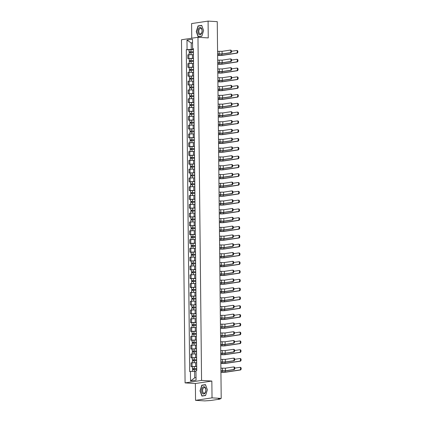 <?xml version="1.0" encoding="UTF-8"?>
<svg xmlns="http://www.w3.org/2000/svg" width="422" height="422" viewBox="0 0 422 422"><rect width="100%" height="100%" fill="white"/><g stroke="black" fill="none" stroke-linecap="round" stroke-linejoin="round"><path stroke-width="0.63" d="M195.55 400.341L212.029 397.862L221.207 398.421L217.261 21.659L208.083 21.1L208.257 37.911L197.971 37.284L181.486 39.763L185.084 382.896L195.37 383.524L195.55 400.341L204.728 400.9L210.657 400.504L219.983 399.101L219.72 398.648M208.083 21.1L191.604 23.579L191.757 38.217M212.029 397.862L211.849 381.045L201.563 380.417L197.971 37.284M221.207 398.421L218.29 398.859L219.72 398.948M193.381 54.638L187.779 54.828L187.816 58.552L193.487 58.363M193.44 54.011L193.476 57.735M189.151 58.632L187.816 58.552M193.471 63.437L187.874 63.627L187.911 67.351L193.577 67.167M193.529 62.815L193.571 66.539M189.241 67.436L187.911 67.351M193.566 72.241L187.964 72.431L188.001 76.155L193.672 75.965M193.624 71.613L193.661 75.338M189.336 76.234L188.001 76.155M193.656 81.04L188.054 81.23L188.096 84.954L193.761 84.769M193.714 80.417L193.756 84.142M189.425 85.038L188.096 84.954M193.751 89.844L188.149 90.034L188.186 93.758L193.856 93.568M193.809 89.216L193.846 92.94M189.52 93.837L188.186 93.758M193.84 98.642L188.238 98.832L188.281 102.557L193.946 102.372M193.898 98.02L193.941 101.739M189.61 102.641L188.281 102.557M193.935 107.446L188.333 107.636L188.37 111.361L194.036 111.171M193.993 106.819L194.03 110.543M189.705 111.44L188.37 111.361M194.025 116.245L188.423 116.435L188.465 120.159L194.131 119.975M194.083 115.623L194.125 119.342M189.794 120.244L188.465 120.159M194.12 125.049L188.518 125.239L188.555 128.963L194.22 128.773M194.178 124.421L194.215 128.146M189.889 129.042L188.555 128.963M194.21 133.848L188.608 134.038L188.65 137.762L194.315 137.577M194.268 133.22L194.31 136.944M189.979 137.846L188.65 137.762M194.305 142.647L188.703 142.842L188.739 146.566L194.405 146.376M194.363 142.024L194.4 145.748M190.074 146.645L188.739 146.566M194.394 151.451L188.792 151.64L188.834 155.365L194.5 155.18M194.452 150.823L194.495 154.547M190.164 155.449L188.834 155.365M194.489 160.249L188.887 160.444L188.924 164.169L194.589 163.979M194.547 159.627L194.584 163.351M190.259 164.248L188.924 164.169M194.579 169.053L188.977 169.243L189.019 172.967L194.684 172.783M194.637 168.425L194.679 172.15M190.348 173.046L189.019 172.967M194.674 177.852L189.072 178.047L189.109 181.771L194.774 181.581M194.732 177.229L194.769 180.954M190.443 181.85L189.109 181.771M194.764 186.656L189.161 186.846L189.204 190.57L194.869 190.385M194.822 186.028L194.858 189.752M190.533 190.649L189.204 190.57M194.853 195.455L189.256 195.65L189.293 199.369L194.959 199.184M194.917 194.832L194.953 198.556M190.628 199.453L189.293 199.369M194.948 204.259L189.346 204.448L189.383 208.173L195.054 207.983M195.006 203.631L195.043 207.355M190.718 208.252L189.383 208.173M195.038 213.057L189.441 213.252L189.478 216.971L195.143 216.787M195.096 212.435L195.138 216.159M190.807 217.056L189.478 216.971M195.133 221.861L189.531 222.051L189.568 225.775L195.238 225.585M195.191 221.233L195.228 224.958M190.902 225.854L189.568 225.775M195.222 230.66L189.626 230.85L189.663 234.574L195.328 234.389M195.28 230.037L195.323 233.762M190.992 234.658L189.663 234.574M195.317 239.464L189.715 239.654L189.752 243.378L195.423 243.188M195.375 238.836L195.412 242.56M191.087 243.457L189.752 243.378M195.407 248.263L189.805 248.452L189.847 252.177L195.513 251.992M195.465 247.64L195.507 251.364M191.177 252.261L189.847 252.177M195.502 257.067L189.9 257.256L189.937 260.981L195.602 260.791M195.56 256.439L195.597 260.163M191.272 261.06L189.937 260.981M195.592 265.865L189.99 266.055L190.032 269.779L195.697 269.595M195.65 265.243L195.692 268.967M191.361 269.864L190.032 269.779M195.687 274.669L190.085 274.859L190.122 278.583L195.787 278.393M195.745 274.042L195.782 277.766M191.456 278.662L190.122 278.583M195.776 283.468L190.174 283.658L190.216 287.382L195.882 287.197M195.834 282.846L195.877 286.564M191.546 287.466L190.216 287.382M195.871 292.272L190.269 292.462L190.306 296.186L195.972 295.996M195.929 291.644L195.966 295.368M191.641 296.265L190.306 296.186M195.961 301.071L190.359 301.261L190.401 304.985L196.066 304.8M196.019 300.448L196.061 304.167M191.73 305.069L190.401 304.985M196.056 309.875L190.454 310.064L190.491 313.789L196.156 313.599M196.114 309.247L196.151 312.971M191.825 313.868L190.491 313.789M196.146 318.673L190.544 318.863L190.586 322.587L196.251 322.403M196.204 318.046L196.246 321.77M191.915 322.672L190.586 322.587M196.241 327.477L190.638 327.667L190.675 331.391L196.341 331.201M196.299 326.85L196.335 330.574M192.01 331.47L190.675 331.391M196.33 336.276L190.728 336.466L190.77 340.19L196.436 340.005M196.388 335.648L196.425 339.372M192.1 340.274L190.77 340.19M196.42 345.075L190.823 345.27L190.86 348.994L196.525 348.804M196.483 344.452L196.52 348.176M192.195 349.073L190.86 348.994M196.515 353.879L190.913 354.069L190.955 357.793L196.62 357.608M196.573 353.251L196.61 356.975M192.284 357.872L190.955 357.793M196.605 362.677L191.008 362.873L191.045 366.597L196.71 366.407M196.668 362.055L196.705 365.779M192.379 366.676L191.045 366.597M192.548 43.028L191.198 42.944L191.261 49.432L193.392 49.564M193.387 49.131L192.606 48.715L192.511 39.235L186.972 40.069L191.198 42.944L192.548 42.743M195.987 371.439L194.637 371.355L194.7 377.843L190.544 380.945L196.077 380.111L195.977 370.637L196.752 370.516L193.381 48.599L192.606 48.715M190.544 380.945L190.443 371.466L194.637 371.355M191.261 49.432L186.297 49.664L189.668 371.587L190.443 371.466M187.073 49.548L186.972 40.069M185.084 382.896L201.563 380.417M201.827 36.255L203.604 30.532L201.711 25.362L198.039 25.916L196.262 31.639L198.155 36.804L201.827 36.255M195.37 383.524L211.849 381.045M205.588 395.525L207.366 389.801L205.477 384.632L201.8 385.186L200.023 390.909L201.916 396.073L205.588 395.525M194.7 377.843L196.051 377.637M189.056 49.833L186.297 49.664M198.931 25.969L198.039 25.916M202.697 385.239L201.8 385.186M230.734 50.16A1.303 0.754 93.5 0 1 230.829 50.155A1.303 0.754 93.5 0 1 231.504 51.426A1.303 0.754 93.5 0 1 230.76 52.755L230.159 52.718A1.303 0.754 -86.5 0 0 230.903 51.389A1.303 0.754 -86.5 0 0 230.227 50.118A1.303 0.754 -86.5 0 0 230.132 50.123L222.072 51.336L217.573 51.32M217.604 54.011L218.707 54.074A2.864 0.285 179.4 0 0 222.7 53.969L230.76 52.755M230.159 52.718L222.104 53.932L217.599 53.916M237.101 50.55A1.303 0.754 93.5 0 1 237.196 50.545A1.303 0.754 93.5 0 1 237.871 51.811A1.303 0.754 93.5 0 1 237.127 53.146L236.526 53.109A1.303 0.754 -86.5 0 0 237.269 51.774A1.303 0.754 -86.5 0 0 236.594 50.508A1.303 0.754 -86.5 0 0 236.499 50.513L231.504 51.262M193.418 51.8L189.077 51.811L189.056 49.78L193.392 49.691M193.413 51.721L189.077 51.811M190.111 52.623L190.1 51.748M236.526 53.109L221.877 55.314L217.615 55.314M193.424 52.681L189.088 52.771L189.109 54.638M217.615 55.403L218.48 55.456A2.864 0.285 179.4 0 0 222.478 55.351L237.127 53.146M189.678 52.65L189.673 51.922M230.823 58.964A1.303 0.754 93.5 0 1 230.918 58.959A1.303 0.754 93.5 0 1 231.599 60.225A1.303 0.754 93.5 0 1 230.85 61.559L230.254 61.522A1.303 0.754 -86.5 0 0 230.998 60.188A1.303 0.754 -86.5 0 0 230.317 58.922A1.303 0.754 -86.5 0 0 230.227 58.927L222.167 60.135L217.668 60.124M217.694 62.809L218.802 62.878A2.864 0.285 179.4 0 0 222.795 62.767L230.85 61.559M230.254 61.522L222.194 62.73L217.694 62.72M230.918 67.763A1.303 0.754 93.5 0 1 231.008 67.757A1.303 0.754 93.5 0 1 231.689 69.029A1.303 0.754 93.5 0 1 230.945 70.358L230.343 70.321A1.303 0.754 -86.5 0 0 231.087 68.992A1.303 0.754 -86.5 0 0 230.412 67.72A1.303 0.754 -86.5 0 0 230.317 67.726L222.257 68.939L217.757 68.923M217.784 71.613L218.891 71.677A2.864 0.285 179.4 0 0 222.885 71.571L230.945 70.358M230.343 70.321L222.288 71.534L217.784 71.518M231.008 76.567A1.303 0.754 93.5 0 1 231.103 76.561A1.303 0.754 93.5 0 1 231.778 77.827A1.303 0.754 93.5 0 1 231.034 79.162L230.438 79.125A1.303 0.754 -86.5 0 0 231.182 77.79A1.303 0.754 -86.5 0 0 230.502 76.524A1.303 0.754 -86.5 0 0 230.412 76.53L222.352 77.738L217.852 77.727M217.879 80.412L218.981 80.481A2.864 0.285 179.4 0 0 222.98 80.37L231.034 79.162M230.438 79.125L222.378 80.333L217.879 80.322M198.92 28.074A3.687 2.136 -86.5 0 0 198.187 33.201A3.687 2.136 -86.5 0 0 201.13 34.103A3.687 2.136 -86.5 0 0 201.864 28.976A3.687 2.136 -86.5 0 0 198.92 28.074M199.611 28.833A2.79 1.614 -86.5 0 0 198.862 31.908A2.79 1.614 -86.5 0 0 200.276 33.902A2.79 1.614 -86.5 0 0 201.283 33.396A2.79 1.614 -86.5 0 0 202.027 30.326A2.79 1.614 -86.5 0 0 200.614 28.332A2.79 1.614 -86.5 0 0 199.611 28.833M203.583 30.553L201.858 36.097L198.303 36.635L196.467 31.624L198.192 26.085L201.748 25.547L203.599 30.558M199.01 36.677L198.303 36.635M202.681 387.343A3.687 2.136 -86.5 0 0 201.953 392.471A3.687 2.136 -86.5 0 0 204.892 393.373A3.687 2.136 -86.5 0 0 205.625 388.245A3.687 2.136 -86.5 0 0 202.681 387.343M203.372 388.103A2.79 1.614 -86.5 0 0 202.623 391.178A2.79 1.614 -86.5 0 0 204.037 393.172A2.79 1.614 -86.5 0 0 205.045 392.671A2.79 1.614 -86.5 0 0 205.794 389.596A2.79 1.614 -86.5 0 0 204.38 387.602A2.79 1.614 -86.5 0 0 203.372 388.103M207.344 389.822L205.625 395.367L202.064 395.905L200.228 390.893L201.953 385.355L205.514 384.817L207.36 389.828M202.771 395.947L202.064 395.905M237.19 59.349A1.303 0.754 93.5 0 1 237.285 59.349A1.303 0.754 93.5 0 1 237.966 60.615A1.303 0.754 93.5 0 1 237.222 61.944L236.621 61.907A1.303 0.754 -86.5 0 0 237.364 60.578A1.303 0.754 -86.5 0 0 236.684 59.312A1.303 0.754 -86.5 0 0 236.594 59.312L231.594 60.066M193.508 60.604L189.172 60.615L189.151 58.579L193.487 58.494M193.508 60.525L189.172 60.615M190.201 61.422L190.19 60.546M236.621 61.907L221.967 64.112L217.71 64.112M193.519 61.485L189.183 61.57L189.198 63.437M217.71 64.207L218.575 64.26A2.864 0.285 179.4 0 0 222.568 64.149L237.222 61.944M189.773 61.448L189.763 60.721M237.285 68.153A1.303 0.754 93.5 0 1 237.38 68.148A1.303 0.754 93.5 0 1 238.055 69.414A1.303 0.754 93.5 0 1 237.312 70.748L236.71 70.711A1.303 0.754 -86.5 0 0 237.454 69.377A1.303 0.754 -86.5 0 0 236.779 68.111A1.303 0.754 -86.5 0 0 236.684 68.116L231.689 68.865M193.603 69.403L189.262 69.414L189.241 67.383L193.577 67.293M193.598 69.324L189.262 69.414M190.296 70.226L190.285 69.345M236.71 70.711L222.062 72.916L217.799 72.916M193.608 70.284L189.272 70.374L189.293 72.241M217.799 73.006L218.665 73.059A2.864 0.285 179.4 0 0 222.663 72.953L237.312 70.748M189.863 70.252L189.858 69.525M237.375 76.952A1.303 0.754 93.5 0 1 237.47 76.952A1.303 0.754 93.5 0 1 238.15 78.218A1.303 0.754 93.5 0 1 237.401 79.547L236.805 79.51A1.303 0.754 -86.5 0 0 237.549 78.181A1.303 0.754 -86.5 0 0 236.869 76.915A1.303 0.754 -86.5 0 0 236.779 76.915L231.778 77.669M193.693 78.207L189.357 78.212L189.336 76.182L193.672 76.097M193.693 78.128L189.357 78.212M190.385 79.025L190.375 78.149M236.805 79.51L222.151 81.715L217.894 81.715M193.703 79.088L189.367 79.172L189.383 81.04M217.894 81.81L218.76 81.863A2.864 0.285 179.4 0 0 222.753 81.752L237.401 79.547M189.958 79.051L189.947 78.323M231.103 85.365A1.303 0.754 93.5 0 1 231.193 85.36A1.303 0.754 93.5 0 1 231.873 86.631A1.303 0.754 93.5 0 1 231.129 87.961L230.528 87.924A1.303 0.754 -86.5 0 0 231.272 86.594A1.303 0.754 -86.5 0 0 230.597 85.323A1.303 0.754 -86.5 0 0 230.502 85.328L222.441 86.542L217.942 86.526M217.968 89.216L219.076 89.279A2.864 0.285 179.4 0 0 223.069 89.174L231.129 87.961M230.528 87.924L222.468 89.137L217.968 89.121M231.193 94.164A1.303 0.754 93.5 0 1 231.288 94.164A1.303 0.754 93.5 0 1 231.963 95.43A1.303 0.754 93.5 0 1 231.219 96.759L230.623 96.728A1.303 0.754 -86.5 0 0 231.367 95.393A1.303 0.754 -86.5 0 0 230.686 94.127A1.303 0.754 -86.5 0 0 230.597 94.132L222.536 95.34L218.037 95.33M218.063 98.015L219.166 98.083A2.864 0.285 179.4 0 0 223.164 97.973L231.219 96.759M230.623 96.728L222.563 97.936L218.063 97.925M237.47 85.756A1.303 0.754 93.5 0 1 237.56 85.75A1.303 0.754 93.5 0 1 238.24 87.016A1.303 0.754 93.5 0 1 237.496 88.351L236.895 88.314A1.303 0.754 -86.5 0 0 237.639 86.979A1.303 0.754 -86.5 0 0 236.964 85.713A1.303 0.754 -86.5 0 0 236.869 85.719L231.873 86.468M193.782 87.006L189.446 87.016L189.425 84.986L193.761 84.896M193.782 86.927L189.446 87.016M190.48 87.829L190.47 86.948M236.895 88.314L222.246 90.519L217.984 90.519M193.793 87.887L189.457 87.976L189.478 89.839M217.984 90.609L218.849 90.661A2.864 0.285 179.4 0 0 222.848 90.556L237.496 88.351M190.048 87.855L190.042 87.127M237.56 94.554A1.303 0.754 93.5 0 1 237.655 94.549A1.303 0.754 93.5 0 1 238.33 95.82A1.303 0.754 93.5 0 1 237.586 97.15L236.99 97.113A1.303 0.754 -86.5 0 0 237.734 95.783A1.303 0.754 -86.5 0 0 237.053 94.517A1.303 0.754 -86.5 0 0 236.964 94.517L231.963 95.272M193.877 95.81L189.541 95.815L189.52 93.784L193.856 93.7M193.877 95.731L189.541 95.815M190.57 96.627L190.559 95.752M236.99 97.113L222.336 99.318L218.074 99.318M193.888 96.685L189.552 96.775L189.568 98.642M218.079 99.413L218.944 99.465A2.864 0.285 179.4 0 0 222.937 99.355L237.586 97.15M190.143 96.654L190.132 95.926M231.288 102.968A1.303 0.754 93.5 0 1 231.377 102.963A1.303 0.754 93.5 0 1 232.058 104.234A1.303 0.754 93.5 0 1 231.314 105.563L230.713 105.526A1.303 0.754 -86.5 0 0 231.456 104.197A1.303 0.754 -86.5 0 0 230.781 102.926A1.303 0.754 -86.5 0 0 230.686 102.931L222.626 104.144L218.127 104.129M218.153 106.813L219.261 106.882A2.864 0.285 179.4 0 0 223.254 106.777L231.314 105.563M230.713 105.526L222.652 106.74L218.153 106.724M231.377 111.767A1.303 0.754 93.5 0 1 231.472 111.767A1.303 0.754 93.5 0 1 232.147 113.033A1.303 0.754 93.5 0 1 231.404 114.362L230.808 114.325A1.303 0.754 -86.5 0 0 231.551 112.996A1.303 0.754 -86.5 0 0 230.871 111.73A1.303 0.754 -86.5 0 0 230.776 111.735L222.721 112.943L218.221 112.932M218.248 115.617L219.35 115.686A2.864 0.285 179.4 0 0 223.349 115.575L231.404 114.362M230.808 114.325L222.747 115.538L218.248 115.528M231.472 120.571A1.303 0.754 93.5 0 1 231.562 120.565A1.303 0.754 93.5 0 1 232.242 121.831A1.303 0.754 93.5 0 1 231.499 123.166L230.897 123.129A1.303 0.754 -86.5 0 0 231.641 121.8A1.303 0.754 -86.5 0 0 230.966 120.528A1.303 0.754 -86.5 0 0 230.871 120.534L222.811 121.747L218.311 121.731M218.338 124.416L219.445 124.485A2.864 0.285 179.4 0 0 223.438 124.379L231.499 123.166M230.897 123.129L222.837 124.342L218.338 124.326M231.562 129.369A1.303 0.754 93.5 0 1 231.657 129.369A1.303 0.754 93.5 0 1 232.332 130.635A1.303 0.754 93.5 0 1 231.588 131.965L230.992 131.928A1.303 0.754 -86.5 0 0 231.736 130.598A1.303 0.754 -86.5 0 0 231.056 129.332A1.303 0.754 -86.5 0 0 230.961 129.332L222.906 130.546L218.401 130.535M218.432 133.22L219.535 133.289A2.864 0.285 179.4 0 0 223.533 133.178L231.588 131.965M230.992 131.928L222.932 133.141L218.432 133.13M231.657 138.173A1.303 0.754 93.5 0 1 231.747 138.168A1.303 0.754 93.5 0 1 232.427 139.434A1.303 0.754 93.5 0 1 231.683 140.769L231.082 140.732A1.303 0.754 -86.5 0 0 231.826 139.397A1.303 0.754 -86.5 0 0 231.15 138.131A1.303 0.754 -86.5 0 0 231.056 138.136L222.995 139.35L218.496 139.334M218.522 142.019L219.63 142.087A2.864 0.285 179.4 0 0 223.623 141.982L231.683 140.769M231.082 140.732L223.022 141.945L218.522 141.929M231.747 146.972A1.303 0.754 93.5 0 1 231.842 146.972A1.303 0.754 93.5 0 1 232.517 148.238A1.303 0.754 93.5 0 1 231.773 149.567L231.177 149.53A1.303 0.754 -86.5 0 0 231.921 148.201A1.303 0.754 -86.5 0 0 231.24 146.935A1.303 0.754 -86.5 0 0 231.145 146.935L223.09 148.148L218.585 148.138M218.617 150.823L219.72 150.891A2.864 0.285 179.4 0 0 223.718 150.781L231.773 149.567M231.177 149.53L223.117 150.744L218.617 150.733M231.842 155.776A1.303 0.754 93.5 0 1 231.931 155.771A1.303 0.754 93.5 0 1 232.612 157.037A1.303 0.754 93.5 0 1 231.868 158.371L231.267 158.334A1.303 0.754 -86.5 0 0 232.01 157A1.303 0.754 -86.5 0 0 231.33 155.734A1.303 0.754 -86.5 0 0 231.24 155.739L223.18 156.952L218.68 156.937M218.707 159.621L219.815 159.69A2.864 0.285 179.4 0 0 223.808 159.585L231.868 158.371M231.267 158.334L223.206 159.548L218.707 159.532M231.931 164.575A1.303 0.754 93.5 0 1 232.026 164.575A1.303 0.754 93.5 0 1 232.701 165.841A1.303 0.754 93.5 0 1 231.958 167.17L231.356 167.133A1.303 0.754 -86.5 0 0 232.1 165.804A1.303 0.754 -86.5 0 0 231.425 164.538A1.303 0.754 -86.5 0 0 231.33 164.538L223.275 165.751L218.77 165.74M218.802 168.425L219.904 168.494A2.864 0.285 179.4 0 0 223.897 168.383L231.958 167.17M231.356 167.133L223.301 168.346L218.796 168.336M237.655 103.358A1.303 0.754 93.5 0 1 237.744 103.353A1.303 0.754 93.5 0 1 238.425 104.619A1.303 0.754 93.5 0 1 237.681 105.954L237.08 105.917A1.303 0.754 -86.5 0 0 237.823 104.582A1.303 0.754 -86.5 0 0 237.148 103.316A1.303 0.754 -86.5 0 0 237.053 103.321L232.058 104.07M193.967 104.609L189.631 104.619L189.61 102.588L193.946 102.499M193.967 104.529L189.631 104.619M190.665 105.431L190.654 104.55M237.08 105.917L222.431 108.122L218.169 108.122M193.978 105.489L189.642 105.579L189.663 107.441M218.169 108.211L219.034 108.264A2.864 0.285 179.4 0 0 223.032 108.159L237.681 105.954M190.232 105.458L190.227 104.73M237.744 112.157A1.303 0.754 93.5 0 1 237.839 112.152A1.303 0.754 93.5 0 1 238.514 113.423A1.303 0.754 93.5 0 1 237.771 114.752L237.175 114.715A1.303 0.754 -86.5 0 0 237.918 113.386A1.303 0.754 -86.5 0 0 237.238 112.115A1.303 0.754 -86.5 0 0 237.148 112.12L232.147 112.874M194.062 113.412L189.726 113.418L189.705 111.387L194.041 111.302M194.062 113.333L189.726 113.418M190.755 114.23L190.744 113.354M237.175 114.715L222.521 116.92L218.258 116.92M194.073 114.288L189.736 114.378L189.752 116.245M218.264 117.01L219.129 117.063A2.864 0.285 179.4 0 0 223.122 116.957L237.771 114.752M190.327 114.256L190.317 113.529M237.839 120.961A1.303 0.754 93.5 0 1 237.929 120.956A1.303 0.754 93.5 0 1 238.609 122.222A1.303 0.754 93.5 0 1 237.866 123.556L237.264 123.519A1.303 0.754 -86.5 0 0 238.008 122.185A1.303 0.754 -86.5 0 0 237.333 120.919A1.303 0.754 -86.5 0 0 237.238 120.924L232.242 121.673M194.152 122.211L189.816 122.222L189.794 120.191L194.131 120.101M194.152 122.132L189.816 122.222M190.844 123.034L190.839 122.153M237.264 123.519L222.616 125.724L218.353 125.724M194.162 123.092L189.826 123.182L189.847 125.044M218.353 125.814L219.218 125.867A2.864 0.285 179.4 0 0 223.212 125.756L237.866 123.556M190.417 123.06L190.412 122.333M237.929 129.76A1.303 0.754 93.5 0 1 238.024 129.754A1.303 0.754 93.5 0 1 238.699 131.026A1.303 0.754 93.5 0 1 237.955 132.355L237.359 132.318A1.303 0.754 -86.5 0 0 238.103 130.989A1.303 0.754 -86.5 0 0 237.422 129.718A1.303 0.754 -86.5 0 0 237.328 129.723L232.332 130.477M194.247 131.01L189.911 131.02L189.889 128.99L194.225 128.905M194.247 130.936L189.911 131.02M190.939 131.833L190.929 130.957M237.359 132.318L222.705 134.523L218.443 134.523M194.257 131.891L189.921 131.98L189.937 133.848M218.448 134.613L219.313 134.665A2.864 0.285 179.4 0 0 223.307 134.56L237.955 132.355M190.512 131.859L190.501 131.131M238.024 138.564A1.303 0.754 93.5 0 1 238.113 138.558A1.303 0.754 93.5 0 1 238.794 139.824A1.303 0.754 93.5 0 1 238.05 141.159L237.449 141.122A1.303 0.754 -86.5 0 0 238.193 139.787A1.303 0.754 -86.5 0 0 237.517 138.522A1.303 0.754 -86.5 0 0 237.422 138.527L232.422 139.276M194.336 139.814L190 139.824L189.979 137.794L194.315 137.704M194.336 139.735L190 139.824M191.029 140.637L191.024 139.756M237.449 141.122L222.8 143.322L218.538 143.327M194.347 140.695L190.011 140.784L190.032 142.647M218.538 143.417L219.403 143.469A2.864 0.285 179.4 0 0 223.396 143.359L238.05 141.159M190.602 140.663L190.596 139.93M238.113 147.362A1.303 0.754 93.5 0 1 238.208 147.357A1.303 0.754 93.5 0 1 238.884 148.628A1.303 0.754 93.5 0 1 238.14 149.958L237.544 149.921A1.303 0.754 -86.5 0 0 238.288 148.591A1.303 0.754 -86.5 0 0 237.607 147.32A1.303 0.754 -86.5 0 0 237.512 147.325L232.517 148.08M194.431 148.613L190.095 148.623L190.074 146.592L194.41 146.503M194.431 148.539L190.095 148.623M191.124 149.435L191.113 148.56M237.544 149.921L222.89 152.126L218.628 152.126M194.442 149.493L190.106 149.583L190.122 151.451M218.633 152.215L219.498 152.268A2.864 0.285 179.4 0 0 223.491 152.163L238.14 149.958M190.697 149.462L190.686 148.734M238.208 156.166A1.303 0.754 93.5 0 1 238.298 156.161A1.303 0.754 93.5 0 1 238.979 157.427A1.303 0.754 93.5 0 1 238.235 158.762L237.633 158.725A1.303 0.754 -86.5 0 0 238.377 157.39A1.303 0.754 -86.5 0 0 237.702 156.124A1.303 0.754 -86.5 0 0 237.607 156.129L232.606 156.878M194.521 157.417L190.185 157.427L190.164 155.396L194.5 155.307M194.521 157.337L190.185 157.427M191.213 158.239L191.208 157.359M237.633 158.725L222.985 160.924L218.723 160.93M194.531 158.297L190.195 158.387L190.216 160.249M218.723 161.019L219.588 161.072A2.864 0.285 179.4 0 0 223.581 160.961L238.235 158.762M190.786 158.266L190.781 157.533M238.298 164.965A1.303 0.754 93.5 0 1 238.393 164.96A1.303 0.754 93.5 0 1 239.068 166.231A1.303 0.754 93.5 0 1 238.325 167.56L237.728 167.523A1.303 0.754 -86.5 0 0 238.472 166.194A1.303 0.754 -86.5 0 0 237.792 164.923A1.303 0.754 -86.5 0 0 237.697 164.928L232.701 165.682M194.616 166.215L190.28 166.226L190.259 164.195L194.595 164.105M194.616 166.136L190.28 166.226M191.308 167.038L191.298 166.162M237.728 167.523L223.074 169.728L218.812 169.728M194.621 167.096L190.285 167.186L190.306 169.053M218.812 169.818L219.683 169.871A2.864 0.285 179.4 0 0 223.676 169.765L238.325 167.56M190.881 167.065L190.871 166.337M232.021 173.379A1.303 0.754 93.5 0 1 232.116 173.373A1.303 0.754 93.5 0 1 232.796 174.639A1.303 0.754 93.5 0 1 232.053 175.974L231.451 175.937A1.303 0.754 -86.5 0 0 232.195 174.602A1.303 0.754 -86.5 0 0 231.514 173.337A1.303 0.754 -86.5 0 0 231.425 173.342L223.365 174.555L218.865 174.539M218.891 177.224L219.999 177.293A2.864 0.285 179.4 0 0 223.992 177.187L232.053 175.974M231.451 175.937L223.391 177.15L218.891 177.135M238.393 173.769A1.303 0.754 93.5 0 1 238.483 173.764A1.303 0.754 93.5 0 1 239.163 175.03A1.303 0.754 93.5 0 1 238.419 176.364L237.818 176.327A1.303 0.754 -86.5 0 0 238.562 174.993A1.303 0.754 -86.5 0 0 237.881 173.727A1.303 0.754 -86.5 0 0 237.792 173.732L232.791 174.481M194.706 175.019L190.369 175.03L190.348 172.999L194.684 172.909M194.706 174.94L190.369 175.03M191.398 175.842L191.393 174.961M237.818 176.327L223.169 178.527L218.907 178.532M194.716 175.9L190.38 175.99L190.401 177.852M218.907 178.622L219.772 178.675A2.864 0.285 179.4 0 0 223.765 178.564L238.419 176.364M190.971 175.863L190.966 175.135M232.116 182.177A1.303 0.754 93.5 0 1 232.211 182.172A1.303 0.754 93.5 0 1 232.886 183.443A1.303 0.754 93.5 0 1 232.142 184.773L231.541 184.736A1.303 0.754 -86.5 0 0 232.285 183.406A1.303 0.754 -86.5 0 0 231.609 182.14A1.303 0.754 -86.5 0 0 231.514 182.14L223.46 183.354L218.955 183.343M218.986 186.028L220.089 186.097A2.864 0.285 179.4 0 0 224.082 185.986L232.142 184.773M231.541 184.736L223.486 185.949L218.981 185.938M238.483 182.568A1.303 0.754 93.5 0 1 238.578 182.562A1.303 0.754 93.5 0 1 239.253 183.834A1.303 0.754 93.5 0 1 238.509 185.163L237.908 185.126A1.303 0.754 -86.5 0 0 238.652 183.797A1.303 0.754 -86.5 0 0 237.976 182.526A1.303 0.754 -86.5 0 0 237.881 182.531L232.886 183.285M194.8 183.818L190.464 183.828L190.438 181.798L194.774 181.708M194.8 183.739L190.464 183.828M191.493 184.641L191.482 183.765M237.908 185.126L223.259 187.331L218.997 187.331M194.806 184.699L190.47 184.789L190.491 186.656M218.997 187.421L219.867 187.473A2.864 0.285 179.4 0 0 223.86 187.368L238.509 185.163M191.06 184.667L191.055 183.939M232.205 190.981A1.303 0.754 93.5 0 1 232.3 190.976A1.303 0.754 93.5 0 1 232.981 192.242A1.303 0.754 93.5 0 1 232.237 193.577L231.636 193.54A1.303 0.754 -86.5 0 0 232.38 192.205A1.303 0.754 -86.5 0 0 231.699 190.939A1.303 0.754 -86.5 0 0 231.609 190.944L223.549 192.158L219.05 192.142M219.076 194.827L220.184 194.895A2.864 0.285 179.4 0 0 224.177 194.79L232.237 193.577M231.636 193.54L223.576 194.753L219.076 194.737M238.572 191.372A1.303 0.754 93.5 0 1 238.667 191.366A1.303 0.754 93.5 0 1 239.348 192.632A1.303 0.754 93.5 0 1 238.604 193.962L238.003 193.93A1.303 0.754 -86.5 0 0 238.746 192.596A1.303 0.754 -86.5 0 0 238.066 191.33A1.303 0.754 -86.5 0 0 237.976 191.335L232.976 192.084M194.89 192.622L190.554 192.632L190.533 190.602L194.869 190.512M194.89 192.543L190.554 192.632M191.583 193.445L191.577 192.564M238.003 193.93L223.354 196.13L219.092 196.135M194.901 193.503L190.565 193.587L190.586 195.455M219.092 196.225L219.957 196.277A2.864 0.285 179.4 0 0 223.95 196.167L238.604 193.962M191.155 193.466L191.15 192.738M232.3 199.78A1.303 0.754 93.5 0 1 232.395 199.775A1.303 0.754 93.5 0 1 233.071 201.046A1.303 0.754 93.5 0 1 232.327 202.375L231.725 202.338A1.303 0.754 -86.5 0 0 232.469 201.009A1.303 0.754 -86.5 0 0 231.794 199.738A1.303 0.754 -86.5 0 0 231.699 199.743L223.639 200.956L219.139 200.946M219.171 203.631L220.273 203.699A2.864 0.285 179.4 0 0 224.267 203.589L232.327 202.375M231.725 202.338L223.671 203.552L219.166 203.541M238.667 200.17A1.303 0.754 93.5 0 1 238.762 200.165A1.303 0.754 93.5 0 1 239.438 201.436A1.303 0.754 93.5 0 1 238.694 202.766L238.092 202.729A1.303 0.754 -86.5 0 0 238.836 201.399A1.303 0.754 -86.5 0 0 238.161 200.128A1.303 0.754 -86.5 0 0 238.066 200.133L233.071 200.888M194.985 201.421L190.644 201.431L190.623 199.4L194.959 199.311M194.98 201.341L190.644 201.431M191.678 202.243L191.667 201.368M238.092 202.729L223.444 204.934L219.182 204.934M194.99 202.302L190.654 202.391L190.675 204.259M219.182 205.023L220.047 205.076A2.864 0.285 179.4 0 0 224.045 204.971L238.694 202.766M191.245 202.27L191.24 201.542M232.39 208.584A1.303 0.754 93.5 0 1 232.485 208.579A1.303 0.754 93.5 0 1 233.166 209.845A1.303 0.754 93.5 0 1 232.422 211.179L231.82 211.142A1.303 0.754 -86.5 0 0 232.564 209.808A1.303 0.754 -86.5 0 0 231.884 208.542A1.303 0.754 -86.5 0 0 231.794 208.547L223.734 209.76L219.234 209.745M219.261 212.43L220.368 212.498A2.864 0.285 179.4 0 0 224.362 212.393L232.422 211.179M231.82 211.142L223.76 212.356L219.261 212.34M232.485 217.383A1.303 0.754 93.5 0 1 232.58 217.377A1.303 0.754 93.5 0 1 233.255 218.649A1.303 0.754 93.5 0 1 232.511 219.978L231.91 219.941A1.303 0.754 -86.5 0 0 232.654 218.612A1.303 0.754 -86.5 0 0 231.979 217.341A1.303 0.754 -86.5 0 0 231.884 217.346L223.824 218.559L219.324 218.543M219.356 221.233L220.458 221.297A2.864 0.285 179.4 0 0 224.451 221.191L232.511 219.978M231.91 219.941L223.855 221.154L219.35 221.139M232.575 226.187A1.303 0.754 93.5 0 1 232.67 226.181A1.303 0.754 93.5 0 1 233.35 227.447A1.303 0.754 93.5 0 1 232.601 228.782L232.005 228.745A1.303 0.754 -86.5 0 0 232.749 227.411A1.303 0.754 -86.5 0 0 232.068 226.145A1.303 0.754 -86.5 0 0 231.979 226.15L223.918 227.363L219.419 227.347M219.445 230.032L220.553 230.101A2.864 0.285 179.4 0 0 224.546 229.99L232.601 228.782M232.005 228.745L223.945 229.958L219.445 229.943M232.67 234.985A1.303 0.754 93.5 0 1 232.759 234.98A1.303 0.754 93.5 0 1 233.44 236.251A1.303 0.754 93.5 0 1 232.696 237.581L232.095 237.544A1.303 0.754 -86.5 0 0 232.838 236.214A1.303 0.754 -86.5 0 0 232.163 234.943A1.303 0.754 -86.5 0 0 232.068 234.948L224.008 236.162L219.509 236.146M219.535 238.836L220.643 238.899A2.864 0.285 179.4 0 0 224.636 238.794L232.696 237.581M232.095 237.544L224.04 238.757L219.535 238.741M232.759 243.789A1.303 0.754 93.5 0 1 232.854 243.784A1.303 0.754 93.5 0 1 233.53 245.05A1.303 0.754 93.5 0 1 232.786 246.385L232.19 246.348A1.303 0.754 -86.5 0 0 232.933 245.013A1.303 0.754 -86.5 0 0 232.253 243.747A1.303 0.754 -86.5 0 0 232.163 243.752L224.103 244.96L219.604 244.95M219.63 247.635L220.732 247.703A2.864 0.285 179.4 0 0 224.731 247.593L232.786 246.385M232.19 246.348L224.129 247.556L219.63 247.545M232.854 252.588A1.303 0.754 93.5 0 1 232.944 252.583A1.303 0.754 93.5 0 1 233.624 253.854A1.303 0.754 93.5 0 1 232.881 255.183L232.279 255.146A1.303 0.754 -86.5 0 0 233.023 253.817A1.303 0.754 -86.5 0 0 232.348 252.546A1.303 0.754 -86.5 0 0 232.253 252.551L224.193 253.764L219.693 253.749M219.72 256.439L220.827 256.502A2.864 0.285 179.4 0 0 224.82 256.397L232.881 255.183M232.279 255.146L224.219 256.36L219.72 256.344M232.944 261.392A1.303 0.754 93.5 0 1 233.039 261.387A1.303 0.754 93.5 0 1 233.714 262.653A1.303 0.754 93.5 0 1 232.97 263.987L232.374 263.95A1.303 0.754 -86.5 0 0 233.118 262.616A1.303 0.754 -86.5 0 0 232.438 261.35A1.303 0.754 -86.5 0 0 232.348 261.355L224.288 262.563L219.788 262.553M219.815 265.238L220.917 265.306A2.864 0.285 179.4 0 0 224.915 265.195L232.97 263.987M232.374 263.95L224.314 265.158L219.815 265.148M233.039 270.191A1.303 0.754 93.5 0 1 233.129 270.185A1.303 0.754 93.5 0 1 233.809 271.457A1.303 0.754 93.5 0 1 233.065 272.786L232.464 272.749A1.303 0.754 -86.5 0 0 233.208 271.42A1.303 0.754 -86.5 0 0 232.533 270.149A1.303 0.754 -86.5 0 0 232.438 270.154L224.377 271.367L219.878 271.351M219.904 274.042L221.012 274.105A2.864 0.285 179.4 0 0 225.005 273.999L233.065 272.786M232.464 272.749L224.404 273.962L219.904 273.947M233.129 278.995A1.303 0.754 93.5 0 1 233.224 278.989A1.303 0.754 93.5 0 1 233.899 280.255A1.303 0.754 93.5 0 1 233.155 281.59L232.559 281.553A1.303 0.754 -86.5 0 0 233.303 280.219A1.303 0.754 -86.5 0 0 232.622 278.953A1.303 0.754 -86.5 0 0 232.527 278.958L224.472 280.166L219.968 280.155M219.999 282.84L221.102 282.909A2.864 0.285 179.4 0 0 225.1 282.798L233.155 281.59M232.559 281.553L224.499 282.761L219.999 282.751M233.224 287.793A1.303 0.754 93.5 0 1 233.313 287.788A1.303 0.754 93.5 0 1 233.994 289.059A1.303 0.754 93.5 0 1 233.25 290.389L232.649 290.352A1.303 0.754 -86.5 0 0 233.392 289.023A1.303 0.754 -86.5 0 0 232.717 287.751A1.303 0.754 -86.5 0 0 232.622 287.757L224.562 288.97L220.062 288.954M220.089 291.639L221.197 291.707A2.864 0.285 179.4 0 0 225.19 291.602L233.25 290.389M232.649 290.352L224.588 291.565L220.089 291.549M233.313 296.592A1.303 0.754 93.5 0 1 233.408 296.592A1.303 0.754 93.5 0 1 234.083 297.858A1.303 0.754 93.5 0 1 233.34 299.187L232.744 299.156A1.303 0.754 -86.5 0 0 233.487 297.821A1.303 0.754 -86.5 0 0 232.807 296.555A1.303 0.754 -86.5 0 0 232.712 296.56L224.657 297.768L220.152 297.758M220.184 300.443L221.286 300.511A2.864 0.285 179.4 0 0 225.285 300.401L233.34 299.187M232.744 299.156L224.683 300.364L220.184 300.353M233.408 305.396A1.303 0.754 93.5 0 1 233.498 305.391A1.303 0.754 93.5 0 1 234.178 306.657A1.303 0.754 93.5 0 1 233.435 307.991L232.833 307.954A1.303 0.754 -86.5 0 0 233.577 306.625A1.303 0.754 -86.5 0 0 232.902 305.354A1.303 0.754 -86.5 0 0 232.807 305.359L224.747 306.572L220.247 306.557M220.273 309.242L221.381 309.31A2.864 0.285 179.4 0 0 225.374 309.205L233.435 307.991M232.833 307.954L224.773 309.168L220.273 309.152M233.498 314.195A1.303 0.754 93.5 0 1 233.593 314.195A1.303 0.754 93.5 0 1 234.268 315.461A1.303 0.754 93.5 0 1 233.524 316.79L232.928 316.753A1.303 0.754 -86.5 0 0 233.672 315.424A1.303 0.754 -86.5 0 0 232.991 314.158A1.303 0.754 -86.5 0 0 232.897 314.158L224.842 315.371L220.337 315.361M220.368 318.046L221.471 318.114A2.864 0.285 179.4 0 0 225.464 318.003L233.524 316.79M232.928 316.753L224.868 317.966L220.368 317.956M233.593 322.999A1.303 0.754 93.5 0 1 233.682 322.994A1.303 0.754 93.5 0 1 234.363 324.26A1.303 0.754 93.5 0 1 233.619 325.594L233.018 325.557A1.303 0.754 -86.5 0 0 233.762 324.223A1.303 0.754 -86.5 0 0 233.081 322.957A1.303 0.754 -86.5 0 0 232.991 322.962L224.931 324.175L220.432 324.159M220.458 326.844L221.566 326.913A2.864 0.285 179.4 0 0 225.559 326.807L233.619 325.594M233.018 325.557L224.958 326.77L220.458 326.755M233.682 331.797A1.303 0.754 93.5 0 1 233.777 331.797A1.303 0.754 93.5 0 1 234.453 333.063A1.303 0.754 93.5 0 1 233.709 334.393L233.108 334.356A1.303 0.754 -86.5 0 0 233.851 333.027A1.303 0.754 -86.5 0 0 233.176 331.761A1.303 0.754 -86.5 0 0 233.081 331.761L225.026 332.974L220.521 332.963M220.553 335.648L221.655 335.717A2.864 0.285 179.4 0 0 225.649 335.606L233.709 334.393M233.108 334.356L225.053 335.569L220.548 335.559M233.772 340.601A1.303 0.754 93.5 0 1 233.867 340.596A1.303 0.754 93.5 0 1 234.548 341.862A1.303 0.754 93.5 0 1 233.804 343.197L233.202 343.16A1.303 0.754 -86.5 0 0 233.946 341.825A1.303 0.754 -86.5 0 0 233.266 340.559A1.303 0.754 -86.5 0 0 233.176 340.565L225.116 341.778L220.616 341.762M220.643 344.447L221.75 344.516A2.864 0.285 179.4 0 0 225.744 344.41L233.804 343.197M233.202 343.16L225.142 344.373L220.643 344.357M233.867 349.4A1.303 0.754 93.5 0 1 233.962 349.4A1.303 0.754 93.5 0 1 234.637 350.666A1.303 0.754 93.5 0 1 233.893 351.995L233.292 351.959A1.303 0.754 -86.5 0 0 234.036 350.629A1.303 0.754 -86.5 0 0 233.361 349.363A1.303 0.754 -86.5 0 0 233.266 349.363L225.211 350.577L220.706 350.566M220.738 353.251L221.84 353.319A2.864 0.285 179.4 0 0 225.833 353.209L233.893 351.995M233.292 351.959L225.237 353.172L220.732 353.161M233.957 358.204A1.303 0.754 93.5 0 1 234.052 358.199A1.303 0.754 93.5 0 1 234.732 359.465A1.303 0.754 93.5 0 1 233.988 360.799L233.387 360.763A1.303 0.754 -86.5 0 0 234.131 359.428A1.303 0.754 -86.5 0 0 233.45 358.162A1.303 0.754 -86.5 0 0 233.361 358.167L225.301 359.38L220.801 359.365M220.827 362.05L221.935 362.118A2.864 0.285 179.4 0 0 225.928 362.013L233.988 360.799M233.387 360.763L225.327 361.976L220.827 361.96M234.052 367.003A1.303 0.754 93.5 0 1 234.147 366.998A1.303 0.754 93.5 0 1 234.822 368.269A1.303 0.754 93.5 0 1 234.078 369.598L233.477 369.561A1.303 0.754 -86.5 0 0 234.221 368.232A1.303 0.754 -86.5 0 0 233.545 366.966A1.303 0.754 -86.5 0 0 233.45 366.966L225.39 368.179L220.891 368.169M220.922 370.854L222.025 370.922A2.864 0.285 179.4 0 0 226.018 370.811L234.078 369.598M233.477 369.561L225.422 370.774L220.917 370.764M238.757 208.969A1.303 0.754 93.5 0 1 238.852 208.969A1.303 0.754 93.5 0 1 239.532 210.235A1.303 0.754 93.5 0 1 238.789 211.564L238.187 211.533A1.303 0.754 -86.5 0 0 238.931 210.198A1.303 0.754 -86.5 0 0 238.251 208.932A1.303 0.754 -86.5 0 0 238.161 208.937L233.16 209.687M195.075 210.225L190.739 210.235L190.718 208.204L195.054 208.115M195.075 210.145L190.739 210.235M191.767 211.047L191.757 210.167M238.187 211.533L223.539 213.732L219.276 213.738M195.085 211.105L190.749 211.19L190.77 213.057M219.276 213.827L220.142 213.88A2.864 0.285 179.4 0 0 224.135 213.769L238.789 211.564M191.34 211.069L191.33 210.341M238.852 217.773A1.303 0.754 93.5 0 1 238.947 217.768A1.303 0.754 93.5 0 1 239.622 219.034A1.303 0.754 93.5 0 1 238.878 220.368L238.277 220.331A1.303 0.754 -86.5 0 0 239.021 219.002A1.303 0.754 -86.5 0 0 238.346 217.731A1.303 0.754 -86.5 0 0 238.251 217.736L233.255 218.49M195.17 219.023L190.828 219.034L190.807 217.003L195.143 216.913M195.164 218.944L190.828 219.034M191.862 219.846L191.852 218.971M238.277 220.331L223.628 222.536L219.366 222.536M195.175 219.904L190.839 219.994L190.86 221.861M219.366 222.626L220.231 222.679A2.864 0.285 179.4 0 0 224.23 222.573L238.878 220.368M191.43 219.873L191.424 219.145M238.942 226.572A1.303 0.754 93.5 0 1 239.037 226.572A1.303 0.754 93.5 0 1 239.717 227.838A1.303 0.754 93.5 0 1 238.973 229.167L238.372 229.13A1.303 0.754 -86.5 0 0 239.116 227.801A1.303 0.754 -86.5 0 0 238.435 226.535A1.303 0.754 -86.5 0 0 238.346 226.535L233.345 227.289M195.259 227.827L190.923 227.838L190.902 225.807L195.238 225.717M195.259 227.748L190.923 227.838M191.952 228.65L191.941 227.769M238.372 229.13L223.718 231.335L219.461 231.335M195.27 228.708L190.934 228.793L190.95 230.66M219.461 231.43L220.326 231.483A2.864 0.285 179.4 0 0 224.319 231.372L238.973 229.167M191.525 228.671L191.514 227.943M239.037 235.376A1.303 0.754 93.5 0 1 239.132 235.37A1.303 0.754 93.5 0 1 239.807 236.636A1.303 0.754 93.5 0 1 239.063 237.971L238.462 237.934A1.303 0.754 -86.5 0 0 239.205 236.6A1.303 0.754 -86.5 0 0 238.53 235.334A1.303 0.754 -86.5 0 0 238.435 235.339L233.44 236.088M195.354 236.626L191.013 236.636L190.992 234.606L195.328 234.516M195.349 236.547L191.013 236.636M192.047 237.449L192.036 236.573M238.462 237.934L223.813 240.139L219.551 240.139M195.36 237.507L191.024 237.597L191.045 239.464M219.551 240.229L220.416 240.282A2.864 0.285 179.4 0 0 224.414 240.176L239.063 237.971M191.614 237.475L191.609 236.747M239.126 244.174A1.303 0.754 93.5 0 1 239.221 244.174A1.303 0.754 93.5 0 1 239.902 245.44A1.303 0.754 93.5 0 1 239.153 246.77L238.557 246.733A1.303 0.754 -86.5 0 0 239.3 245.404A1.303 0.754 -86.5 0 0 238.62 244.138A1.303 0.754 -86.5 0 0 238.53 244.138L233.53 244.892M195.444 245.43L191.108 245.44L191.087 243.404L195.423 243.32M195.444 245.351L191.108 245.44M192.137 246.253L192.126 245.372M238.557 246.733L223.903 248.938L219.646 248.938M195.455 246.311L191.119 246.395L191.134 248.263M219.646 249.033L220.511 249.085A2.864 0.285 179.4 0 0 224.504 248.975L239.153 246.77M191.709 246.274L191.699 245.546M239.221 252.978A1.303 0.754 93.5 0 1 239.311 252.973A1.303 0.754 93.5 0 1 239.991 254.239A1.303 0.754 93.5 0 1 239.248 255.574L238.646 255.537A1.303 0.754 -86.5 0 0 239.39 254.202A1.303 0.754 -86.5 0 0 238.715 252.936A1.303 0.754 -86.5 0 0 238.62 252.942L233.624 253.691M195.534 254.229L191.198 254.239L191.177 252.208L195.513 252.119M195.534 254.149L191.198 254.239M192.232 255.052L192.221 254.171M238.646 255.537L223.998 257.742L219.735 257.742M195.544 255.11L191.208 255.199L191.229 257.067M219.735 257.831L220.6 257.884A2.864 0.285 179.4 0 0 224.599 257.779L239.248 255.574M191.799 255.078L191.794 254.35M239.311 261.777A1.303 0.754 93.5 0 1 239.406 261.777A1.303 0.754 93.5 0 1 240.081 263.043A1.303 0.754 93.5 0 1 239.337 264.372L238.741 264.336A1.303 0.754 -86.5 0 0 239.485 263.006A1.303 0.754 -86.5 0 0 238.805 261.74A1.303 0.754 -86.5 0 0 238.715 261.74L233.714 262.495M195.629 263.033L191.293 263.038L191.272 261.007L195.608 260.923M195.629 262.953L191.293 263.038M192.321 263.85L192.311 262.975M238.741 264.336L224.087 266.54L219.825 266.54M195.639 263.914L191.303 263.998L191.319 265.865M219.83 266.635L220.695 266.688A2.864 0.285 179.4 0 0 224.689 266.577L239.337 264.372M191.894 263.877L191.883 263.149M239.406 270.581A1.303 0.754 93.5 0 1 239.496 270.576A1.303 0.754 93.5 0 1 240.176 271.842A1.303 0.754 93.5 0 1 239.432 273.176L238.831 273.139A1.303 0.754 -86.5 0 0 239.575 271.805A1.303 0.754 -86.5 0 0 238.899 270.539A1.303 0.754 -86.5 0 0 238.805 270.544L233.809 271.293M195.718 271.831L191.382 271.842L191.361 269.811L195.697 269.721M195.718 271.752L191.382 271.842M192.416 272.654L192.406 271.773M238.831 273.139L224.182 275.344L219.92 275.344M195.729 272.712L191.393 272.802L191.414 274.664M219.92 275.434L220.785 275.487A2.864 0.285 179.4 0 0 224.784 275.381L239.432 273.176M191.984 272.681L191.978 271.953M239.496 279.38A1.303 0.754 93.5 0 1 239.59 279.375A1.303 0.754 93.5 0 1 240.266 280.646A1.303 0.754 93.5 0 1 239.522 281.975L238.926 281.938A1.303 0.754 -86.5 0 0 239.67 280.609A1.303 0.754 -86.5 0 0 238.989 279.343A1.303 0.754 -86.5 0 0 238.899 279.343L233.899 280.097M195.813 280.635L191.477 280.641L191.456 278.61L195.792 278.525M195.813 280.556L191.477 280.641M192.506 281.453L192.495 280.577M238.926 281.938L224.272 284.143L220.01 284.143M195.824 281.511L191.488 281.601L191.504 283.468M220.015 284.238L220.88 284.291A2.864 0.285 179.4 0 0 224.873 284.18L239.522 281.975M192.079 281.479L192.068 280.751M239.59 288.184A1.303 0.754 93.5 0 1 239.68 288.179A1.303 0.754 93.5 0 1 240.361 289.445A1.303 0.754 93.5 0 1 239.617 290.779L239.016 290.742A1.303 0.754 -86.5 0 0 239.759 289.408A1.303 0.754 -86.5 0 0 239.084 288.142A1.303 0.754 -86.5 0 0 238.989 288.147L233.994 288.896M195.903 289.434L191.567 289.445L191.546 287.414L195.882 287.324M195.903 289.355L191.567 289.445M192.596 290.257L192.59 289.376M239.016 290.742L224.367 292.947L220.105 292.947M195.913 290.315L191.577 290.405L191.599 292.267M220.105 293.037L220.97 293.09A2.864 0.285 179.4 0 0 224.963 292.984L239.617 290.779M192.168 290.283L192.163 289.555M239.68 296.982A1.303 0.754 93.5 0 1 239.775 296.977A1.303 0.754 93.5 0 1 240.45 298.248A1.303 0.754 93.5 0 1 239.707 299.578L239.11 299.541A1.303 0.754 -86.5 0 0 239.854 298.212A1.303 0.754 -86.5 0 0 239.174 296.94A1.303 0.754 -86.5 0 0 239.079 296.946L234.083 297.7M195.998 298.238L191.662 298.243L191.641 296.212L195.977 296.128M195.998 298.159L191.662 298.243M192.69 299.056L192.68 298.18M239.11 299.541L224.457 301.746L220.194 301.746M196.008 299.114L191.672 299.203L191.688 301.071M220.2 301.836L221.065 301.894A2.864 0.285 179.4 0 0 225.058 301.783L239.707 299.578M192.263 299.082L192.253 298.354M239.775 305.786A1.303 0.754 93.5 0 1 239.865 305.781A1.303 0.754 93.5 0 1 240.545 307.047A1.303 0.754 93.5 0 1 239.802 308.382L239.2 308.345A1.303 0.754 -86.5 0 0 239.944 307.01A1.303 0.754 -86.5 0 0 239.269 305.744A1.303 0.754 -86.5 0 0 239.174 305.75L234.173 306.499M196.088 307.037L191.752 307.047L191.73 305.016L196.066 304.927M196.088 306.958L191.752 307.047M192.78 307.86L192.775 306.979M239.2 308.345L224.551 310.55L220.289 310.55M196.098 307.918L191.762 308.007L191.783 309.869M220.289 310.639L221.154 310.692A2.864 0.285 179.4 0 0 225.148 310.587L239.802 308.382M192.353 307.886L192.348 307.158M239.865 314.585A1.303 0.754 93.5 0 1 239.96 314.58A1.303 0.754 93.5 0 1 240.635 315.851A1.303 0.754 93.5 0 1 239.891 317.18L239.295 317.144A1.303 0.754 -86.5 0 0 240.039 315.814A1.303 0.754 -86.5 0 0 239.358 314.543A1.303 0.754 -86.5 0 0 239.263 314.548L234.268 315.303M196.183 315.835L191.846 315.846L191.825 313.815L196.161 313.731M196.183 315.762L191.846 315.846M192.875 316.658L192.865 315.783M239.295 317.144L224.641 319.348L220.379 319.348M196.193 316.716L191.857 316.806L191.873 318.673M220.379 319.438L221.249 319.491A2.864 0.285 179.4 0 0 225.242 319.385L239.891 317.18M192.448 316.685L192.437 315.957M239.96 323.389A1.303 0.754 93.5 0 1 240.049 323.384A1.303 0.754 93.5 0 1 240.73 324.65A1.303 0.754 93.5 0 1 239.986 325.984L239.385 325.948A1.303 0.754 -86.5 0 0 240.129 324.613A1.303 0.754 -86.5 0 0 239.453 323.347A1.303 0.754 -86.5 0 0 239.358 323.352L234.358 324.101M196.272 324.639L191.936 324.65L191.915 322.619L196.251 322.529M196.272 324.56L191.936 324.65M192.965 325.462L192.959 324.581M239.385 325.948L224.736 328.152L220.474 328.152M196.283 325.52L191.947 325.61L191.968 327.472M220.474 328.242L221.339 328.295A2.864 0.285 179.4 0 0 225.332 328.184L239.986 325.984M192.537 325.489L192.532 324.761M240.049 332.188A1.303 0.754 93.5 0 1 240.144 332.183A1.303 0.754 93.5 0 1 240.82 333.454A1.303 0.754 93.5 0 1 240.076 334.783L239.48 334.746A1.303 0.754 -86.5 0 0 240.223 333.417A1.303 0.754 -86.5 0 0 239.543 332.146A1.303 0.754 -86.5 0 0 239.448 332.151L234.453 332.905M196.367 333.438L192.031 333.449L192.01 331.418L196.346 331.333M196.367 333.364L192.031 333.449M193.06 334.261L193.049 333.385M239.48 334.746L224.826 336.951L220.564 336.951M196.372 334.319L192.036 334.409L192.057 336.276M220.564 337.041L221.434 337.094A2.864 0.285 179.4 0 0 225.427 336.988L240.076 334.783M192.632 334.287L192.622 333.559M240.144 340.992A1.303 0.754 93.5 0 1 240.234 340.987A1.303 0.754 93.5 0 1 240.915 342.253A1.303 0.754 93.5 0 1 240.171 343.587L239.569 343.55A1.303 0.754 -86.5 0 0 240.313 342.216A1.303 0.754 -86.5 0 0 239.633 340.95A1.303 0.754 -86.5 0 0 239.543 340.955L234.542 341.704M196.457 342.242L192.121 342.253L192.1 340.222L196.436 340.132M196.457 342.163L192.121 342.253M193.149 343.065L193.144 342.184M239.569 343.55L224.921 345.75L220.659 345.755M196.467 343.123L192.131 343.213L192.152 345.075M220.659 345.845L221.524 345.898A2.864 0.285 179.4 0 0 225.517 345.787L240.171 343.587M192.722 343.091L192.717 342.358M240.234 349.791A1.303 0.754 93.5 0 1 240.329 349.785A1.303 0.754 93.5 0 1 241.004 351.057A1.303 0.754 93.5 0 1 240.26 352.386L239.659 352.349A1.303 0.754 -86.5 0 0 240.403 351.02A1.303 0.754 -86.5 0 0 239.728 349.748A1.303 0.754 -86.5 0 0 239.633 349.754L234.637 350.508M196.552 351.041L192.21 351.051L192.189 349.02L196.525 348.931M196.552 350.962L192.21 351.051M193.244 351.864L193.234 350.988M239.659 352.349L225.01 354.554L220.748 354.554M196.557 351.922L192.221 352.011L192.242 353.879M220.748 354.644L221.619 354.696A2.864 0.285 179.4 0 0 225.612 354.591L240.26 352.386M192.812 351.89L192.807 351.162M240.324 358.594A1.303 0.754 93.5 0 1 240.419 358.589A1.303 0.754 93.5 0 1 241.099 359.855A1.303 0.754 93.5 0 1 240.355 361.19L239.754 361.153A1.303 0.754 -86.5 0 0 240.498 359.818A1.303 0.754 -86.5 0 0 239.817 358.552A1.303 0.754 -86.5 0 0 239.728 358.558L234.727 359.307M196.641 359.845L192.305 359.855L192.284 357.824L196.62 357.735M196.641 359.766L192.305 359.855M193.334 360.668L193.323 359.787M239.754 361.153L225.105 363.353L220.843 363.358M196.652 360.726L192.316 360.815L192.337 362.677M220.843 363.447L221.708 363.5A2.864 0.285 179.4 0 0 225.701 363.389L240.355 361.19M192.907 360.694L192.896 359.961M240.419 367.393A1.303 0.754 93.5 0 1 240.514 367.388A1.303 0.754 93.5 0 1 241.189 368.659A1.303 0.754 93.5 0 1 240.445 369.988L239.844 369.952A1.303 0.754 -86.5 0 0 240.587 368.622A1.303 0.754 -86.5 0 0 239.912 367.351A1.303 0.754 -86.5 0 0 239.817 367.356L234.822 368.111M196.736 368.643L192.395 368.654L192.374 366.623L196.71 366.533M196.731 368.564L192.395 368.654M193.429 369.466L193.418 368.591M239.844 369.952L225.195 372.157L220.933 372.157M196.742 369.524L192.406 369.614L192.427 371.413M220.933 372.246L221.798 372.299A2.864 0.285 179.4 0 0 225.796 372.193L240.445 369.988M192.996 369.493L192.991 368.765M195.687 366.343L195.65 362.619M195.597 357.545L195.555 353.821M195.502 348.741L195.465 345.017M195.412 339.942L195.375 336.218M195.317 331.138L195.28 327.414M195.228 322.339L195.191 318.615M195.138 313.535L195.096 309.811M195.043 304.737L195.006 301.013M194.953 295.933L194.911 292.214M194.858 287.134L194.822 283.41M194.769 278.33L194.727 274.611M194.674 269.531L194.637 265.807M194.584 260.727L194.542 257.009M194.489 251.929L194.452 248.205M194.4 243.13L194.357 239.406M194.305 234.326L194.268 230.602M194.215 225.527L194.173 221.803M194.12 216.723L194.083 212.999M194.03 207.925L193.988 204.201M193.935 199.121L193.898 195.397M193.846 190.322L193.809 186.598M193.751 181.518L193.714 177.794M193.661 172.719L193.624 168.995M193.566 163.915L193.529 160.191M193.476 155.117L193.44 151.392M193.387 146.313L193.345 142.589M193.292 137.514L193.255 133.79M193.202 128.71L193.16 124.986M193.107 119.911L193.07 116.187M193.018 111.107L192.975 107.383M192.923 102.309L192.886 98.584M192.833 93.505L192.791 89.786M192.738 84.706L192.701 80.982M192.648 75.902L192.606 72.183M192.553 67.103L192.516 63.379M192.464 58.305L192.421 54.58M191.957 357.64L191.92 353.916M191.868 348.841L191.825 345.117M191.773 340.037L191.736 336.318M191.683 331.238L191.641 327.514M191.588 322.434L191.551 318.716M191.498 313.636L191.456 309.912M191.403 304.837L191.366 301.113M191.314 296.033L191.272 292.309M191.219 287.234L191.182 283.51M191.129 278.43L191.087 274.706M191.034 269.632L190.997 265.907M190.944 260.828L190.908 257.103M190.85 252.029L190.813 248.305M190.76 243.225L190.723 239.501M190.665 234.426L190.628 230.702M190.575 225.622L190.538 221.898M190.486 216.824L190.443 213.099M190.391 208.02L190.354 204.295M190.301 199.221L190.259 195.497M190.206 190.417L190.169 186.693M190.116 181.618L190.074 177.894M190.021 172.814L189.984 169.09M189.932 164.016L189.889 160.291M189.837 155.212L189.8 151.493M189.747 146.413L189.705 142.689M189.652 137.609L189.615 133.89M189.562 128.81L189.52 125.086M189.467 120.012L189.431 116.287M189.378 111.208L189.336 107.483M189.283 102.409L189.246 98.685M189.193 93.605L189.156 89.881M189.098 84.806L189.061 81.082M189.009 76.002L188.972 72.278M188.919 67.204L188.877 63.479M188.824 58.4L188.787 54.675M192.052 366.444L192.01 362.72M219.108 51.415L219.134 54.011M222.072 51.336L222.104 53.932M190.987 51.658L190.966 49.627M218.912 55.393L218.897 54.085M191.018 54.544L190.997 52.618M221.877 55.314L221.861 54.053M219.203 60.219L219.229 62.815M222.167 60.135L222.194 62.73M219.292 69.018L219.319 71.613M222.257 68.939L222.288 71.534M219.387 77.822L219.414 80.417M222.352 77.738L222.378 80.333M191.082 60.462L191.06 58.426M219.002 64.191L218.992 62.889M191.113 63.347L191.092 61.417M221.967 64.112L221.956 62.857M191.171 69.261L191.15 67.23M219.097 72.995L219.081 71.687M191.203 72.146L191.182 70.221M222.062 72.916L222.046 71.656M191.266 78.059L191.245 76.029M219.187 81.794L219.176 80.491M191.293 80.95L191.277 79.02M222.151 81.715L222.141 80.46M219.477 86.621L219.503 89.216M222.441 86.542L222.468 89.137M219.572 95.425L219.598 98.02M222.536 95.34L222.563 97.936M191.356 86.863L191.335 84.833M219.282 90.598L219.266 89.29M191.388 89.749L191.366 87.823M222.246 90.519L222.23 89.258M191.451 95.662L191.43 93.631M219.371 99.397L219.356 98.094M191.477 98.553L191.461 96.622M222.336 99.318L222.325 98.062M219.662 104.223L219.688 106.819M222.626 104.144L222.652 106.74M219.751 113.027L219.783 115.623M222.721 112.943L222.747 115.538M219.846 121.826L219.873 124.421M222.811 121.747L222.837 124.342M219.936 130.625L219.968 133.22M222.906 130.546L222.932 133.141M220.031 139.429L220.057 142.024M222.995 139.35L223.022 141.945M220.12 148.227L220.147 150.823M223.09 148.148L223.117 150.744M220.215 157.031L220.242 159.627M223.18 156.952L223.206 159.548M220.305 165.83L220.331 168.425M223.275 165.751L223.301 168.346M191.541 104.466L191.519 102.435M219.466 108.201L219.451 106.893M191.572 107.352L191.551 105.426M222.431 108.122L222.415 106.861M191.635 113.265L191.614 111.234M219.556 116.999L219.54 115.697M191.662 116.155L191.646 114.225M222.521 116.92L222.51 115.665M191.725 122.069L191.704 120.038M219.646 125.803L219.635 124.495M191.757 124.954L191.736 123.029M222.616 125.724L222.6 124.464M191.82 130.867L191.799 128.837M219.741 134.602L219.725 133.299M191.846 133.758L191.825 131.828M222.705 134.523L222.695 133.268M191.91 139.671L191.889 137.641M219.83 143.406L219.82 142.098M191.941 142.557L191.92 140.632M222.8 143.322L222.784 142.066M192.005 148.47L191.978 146.439M219.925 152.205L219.909 150.902M192.031 151.356L192.01 149.43M222.89 152.126L222.879 150.87M192.094 157.274L192.073 155.243M220.015 161.009L220.004 159.701M192.126 160.16L192.105 158.234M222.985 160.924L222.969 159.669M192.184 166.073L192.163 164.042M220.11 169.808L220.094 168.505M192.216 168.958L192.195 167.033M223.074 169.728L223.064 168.473M220.4 174.634L220.426 177.229M223.365 174.555L223.391 177.15M192.279 174.877L192.258 172.846M220.2 178.612L220.189 177.303M192.311 177.762L192.29 175.837M223.169 178.527L223.154 177.272M220.49 183.433L220.516 186.028M223.46 183.354L223.486 185.949M192.369 183.675L192.348 181.645M220.295 187.41L220.279 186.107M192.4 186.561L192.379 184.636M223.259 187.331L223.249 186.076M220.585 192.237L220.611 194.832M223.549 192.158L223.576 194.753M192.464 192.479L192.443 190.449M220.384 196.214L220.374 194.906M192.495 195.365L192.474 193.434M223.354 196.13L223.338 194.874M220.674 201.036L220.701 203.631M223.639 200.956L223.671 203.552M192.553 201.278L192.532 199.247M220.479 205.013L220.463 203.705M192.585 204.164L192.564 202.238M223.444 204.934L223.433 203.673M220.769 209.839L220.796 212.435M223.734 209.76L223.76 212.356M220.859 218.638L220.885 221.233M223.824 218.559L223.855 221.154M220.954 227.442L220.98 230.037M223.918 227.363L223.945 229.958M221.044 236.241L221.07 238.836M224.008 236.162L224.04 238.757M221.139 245.045L221.165 247.64M224.103 244.96L224.129 247.556M221.228 253.844L221.255 256.439M224.193 253.764L224.219 256.36M221.318 262.648L221.35 265.243M224.288 262.563L224.314 265.158M221.413 271.446L221.439 274.042M224.377 271.367L224.404 273.962M221.503 280.25L221.534 282.846M224.472 280.166L224.499 282.761M221.597 289.049L221.624 291.644M224.562 288.97L224.588 291.565M221.687 297.853L221.719 300.448M224.657 297.768L224.683 300.364M221.782 306.652L221.808 309.247M224.747 306.572L224.773 309.168M221.872 315.456L221.898 318.046M224.842 315.371L224.868 317.966M221.967 324.254L221.993 326.85M224.931 324.175L224.958 326.77M222.056 333.053L222.083 335.648M225.026 332.974L225.053 335.569M222.151 341.857L222.178 344.452M225.116 341.778L225.142 344.373M222.241 350.656L222.267 353.251M225.211 350.577L225.237 353.172M222.336 359.46L222.362 362.055M225.301 359.38L225.327 361.976M222.426 368.258L222.452 370.854M225.39 368.179L225.422 370.774M192.648 210.082L192.627 208.051M220.569 213.817L220.558 212.509M192.68 212.968L192.659 211.037M223.539 213.732L223.523 212.477M192.738 218.881L192.717 216.85M220.664 222.616L220.648 221.307M192.77 221.766L192.748 219.841M223.628 222.536L223.613 221.276M192.833 227.685L192.812 225.654M220.753 231.414L220.743 230.111M192.859 230.57L192.843 228.64M223.718 231.335L223.707 230.08M192.923 236.484L192.901 234.453M220.848 240.218L220.833 238.91M192.954 239.369L192.933 237.444M223.813 240.139L223.797 238.878M193.018 245.287L192.996 243.251M220.938 249.017L220.922 247.714M193.044 248.173L193.028 246.242M223.903 248.938L223.892 247.682M193.107 254.086L193.086 252.055M221.033 257.821L221.017 256.513M193.139 256.972L193.118 255.046M223.998 257.742L223.982 256.481M193.202 262.885L193.181 260.854M221.123 266.62L221.107 265.317M193.229 265.776L193.213 263.845M224.087 266.54L224.077 265.285M193.292 271.689L193.271 269.658M221.218 275.424L221.202 274.115M193.323 274.574L193.302 272.649M224.182 275.344L224.166 274.084M193.387 280.488L193.366 278.457M221.307 284.222L221.292 282.919M193.413 283.378L193.397 281.448M224.272 284.143L224.261 282.888M193.476 289.292L193.455 287.261M221.397 293.026L221.386 291.718M193.508 292.177L193.487 290.252M224.367 292.947L224.351 291.686M193.571 298.09L193.55 296.059M221.492 301.825L221.476 300.522M193.598 300.981L193.577 299.05M224.457 301.746L224.446 300.49M193.661 306.894L193.64 304.863M221.582 310.629L221.571 309.321M193.693 309.78L193.672 307.854M224.551 310.55L224.536 309.289M193.751 315.693L193.73 313.662M221.677 319.428L221.661 318.125M193.782 318.584L193.761 316.653M224.641 319.348L224.631 318.093M193.846 324.497L193.825 322.466M221.766 328.232L221.756 326.923M193.877 327.382L193.856 325.457M224.736 328.152L224.72 326.892M193.935 333.296L193.914 331.265M221.861 337.03L221.845 335.727M193.967 336.181L193.946 334.256M224.826 336.951L224.815 335.696M194.03 342.1L194.009 340.069M221.951 345.834L221.94 344.526M194.062 344.985L194.041 343.06M224.921 345.75L224.905 344.494M194.12 350.898L194.099 348.867M222.046 354.633L222.03 353.33M194.152 353.784L194.131 351.858M225.01 354.554L225 353.298M194.215 359.702L194.194 357.671M222.136 363.437L222.125 362.129M194.247 362.588L194.225 360.662M225.105 363.353L225.09 362.097M194.305 368.501L194.284 366.47M222.23 372.236L222.215 370.933M194.336 371.36L194.315 369.461M225.195 372.157L225.184 370.901M220.194 398.574L220.194 399.033M230.829 50.155L230.227 50.118M237.196 50.545L236.594 50.508M230.918 58.959L230.317 58.922M231.008 67.757L230.412 67.72M231.103 76.561L230.502 76.524M237.285 59.349L236.684 59.312M237.38 68.148L236.779 68.111M237.47 76.952L236.869 76.915M231.193 85.36L230.597 85.323M231.288 94.164L230.686 94.127M237.56 85.75L236.964 85.713M237.655 94.549L237.053 94.517M231.377 102.963L230.781 102.926M231.472 111.767L230.871 111.73M231.562 120.565L230.966 120.528M231.657 129.369L231.056 129.332M231.747 138.168L231.15 138.131M231.842 146.972L231.24 146.935M231.931 155.771L231.33 155.734M232.026 164.575L231.425 164.538M237.744 103.353L237.148 103.316M237.839 112.152L237.238 112.115M237.929 120.956L237.333 120.919M238.024 129.754L237.422 129.718M238.113 138.558L237.517 138.522M238.208 147.357L237.607 147.32M238.298 156.161L237.702 156.124M238.393 164.96L237.792 164.923M232.116 173.373L231.514 173.337M238.483 173.764L237.881 173.727M232.211 182.172L231.609 182.14M238.578 182.562L237.976 182.526M232.3 190.976L231.699 190.939M238.667 191.366L238.066 191.33M232.395 199.775L231.794 199.738M238.762 200.165L238.161 200.128M232.485 208.579L231.884 208.542M232.58 217.377L231.979 217.341M232.67 226.181L232.068 226.145M232.759 234.98L232.163 234.943M232.854 243.784L232.253 243.747M232.944 252.583L232.348 252.546M233.039 261.387L232.438 261.35M233.129 270.185L232.533 270.149M233.224 278.989L232.622 278.953M233.313 287.788L232.717 287.751M233.408 296.592L232.807 296.555M233.498 305.391L232.902 305.354M233.593 314.195L232.991 314.158M233.682 322.994L233.081 322.957M233.777 331.797L233.176 331.761M233.867 340.596L233.266 340.559M233.962 349.4L233.361 349.363M234.052 358.199L233.45 358.162M234.147 366.998L233.545 366.966M238.852 208.969L238.251 208.932M238.947 217.768L238.346 217.731M239.037 226.572L238.435 226.535M239.132 235.37L238.53 235.334M239.221 244.174L238.62 244.138M239.311 252.973L238.715 252.936M239.406 261.777L238.805 261.74M239.496 270.576L238.899 270.539M239.59 279.375L238.989 279.343M239.68 288.179L239.084 288.142M239.775 296.977L239.174 296.94M239.865 305.781L239.269 305.744M239.96 314.58L239.358 314.543M240.049 323.384L239.453 323.347M240.144 332.183L239.543 332.146M240.234 340.987L239.633 340.95M240.329 349.785L239.728 349.748M240.419 358.589L239.817 358.552M240.514 367.388L239.912 367.351"/></g></svg>
